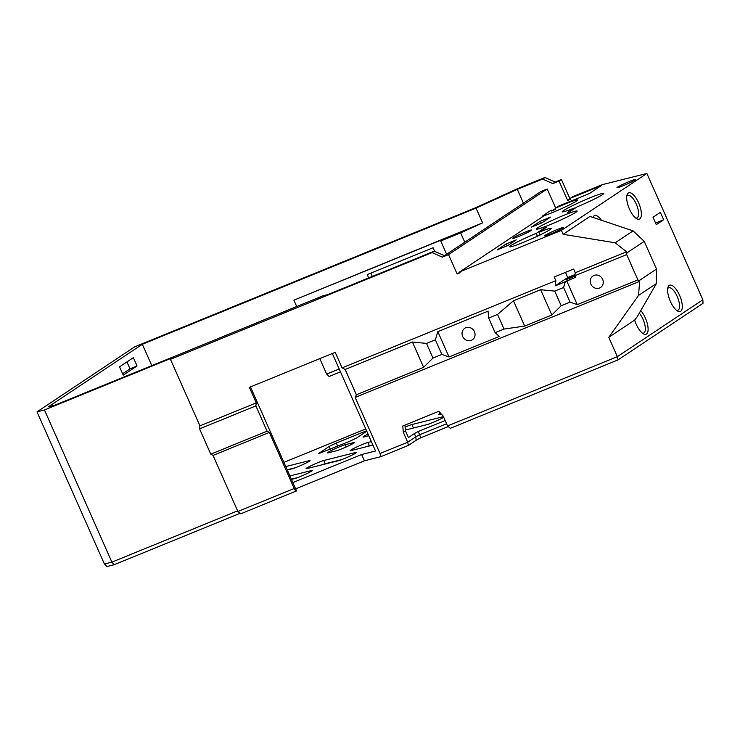 <?xml version="1.0" encoding="UTF-8"?>
<svg xmlns="http://www.w3.org/2000/svg" width="740" height="740" viewBox="0 0 740 740"><rect width="100%" height="100%" fill="white"/><g stroke="black" fill="none" stroke-linecap="round" stroke-linejoin="round"><path stroke-width="1.11" d="M237.605 510.85L111.888 562.141L44.465 409.979L174.464 356.939L170.468 359.335L432.105 252.59L442.307 257.15L540.959 191.494L547.202 188.95L448.551 254.606L457.144 274.004L459.993 272.117M415.778 436.841L407.694 442.215L408.406 445.415L416.158 440.263L415.778 436.841L419.636 434.75L418.202 431.513L414.345 433.603L415.778 436.841M416.158 440.263L420.653 437.83L419.636 434.75L446.581 423.761M420.653 437.83L448.274 426.564M618.057 359.881L450.336 428.312L447.552 425.953L617.354 356.671L618.057 359.881L703 303.345L702.852 299.765L617.354 356.671L608.779 337.32L638.518 295.454L656.417 283.54L656.519 269.064L639.175 280.608L637.889 279.896L577.246 304.639L570.068 302.114L563.584 287.49L554.713 291.107L540.635 289.71L551.846 315L561.198 305.731L554.713 291.107M404.956 425.111L405.474 430.893L403.319 432.327L407.694 442.215L380.027 453.5L380.73 456.71L408.406 445.415M380.73 456.71L364.413 460.798L295.649 488.853M615.18 242.794L563.131 234.303L589.993 216.422L633.088 230.88L615.18 242.794L626.549 251.794L575.248 272.727L573.611 269.036L554.205 276.954L555.842 280.645L342.074 367.863L335.202 352.342L249.371 387.362L256.243 402.884L255.874 405.89L267.085 431.18L269.341 432.438L294.196 488.52L237.892 511.488L240.676 513.847L296.555 490.898L250.471 386.909M114.062 564.75L111.888 562.141L104.423 564.01L106.976 566.526L114.062 564.75L240.065 513.338M418.202 431.513L445.147 420.524M444.472 255.716L434.26 251.156L327.7 294.631L322.862 295.843L54.779 405.215L48.331 406.834L142.339 344.267L476.042 208.116L517.316 189.366L542.596 179.052L552.798 183.613L555.166 182.04L544.964 177.471L542.596 179.052M403.319 432.327L402.754 426.009L438.82 411.292L443.168 416.065L447.552 425.953M405.474 430.893L408.425 437.543L414.345 433.603M283.91 462.352L365.764 428.95M292.864 482.573L361.629 454.517L375.55 451.03L332.334 353.507M443.704 417.286A10.129 0.722 156.1 0 1 435.231 421.458A10.129 0.722 156.1 0 1 426.971 424.631L405.4 430.033M405.132 427.072A10.129 0.722 156.1 0 1 411.94 424.529L443.427 416.648M285.769 466.552L309.292 460.659A10.129 0.722 156.1 0 1 310.106 460.604A10.129 0.722 156.1 0 1 302.928 464.554A10.129 0.722 156.1 0 1 292.393 468.753L287.305 470.029M289.923 475.931L311.549 470.52A10.129 0.722 156.1 0 1 312.354 470.464A10.129 0.722 156.1 0 1 305.185 474.423A10.129 0.722 156.1 0 1 294.65 478.613L291.468 479.409M372.923 445.11L350.936 450.614A10.129 0.722 156.1 0 1 350.122 450.679A10.129 0.722 156.1 0 1 357.3 446.72A10.129 0.722 156.1 0 1 367.836 442.52L371.388 441.632M355.653 452.519A10.129 0.722 156.1 0 1 356.467 452.464A10.129 0.722 156.1 0 1 349.289 456.423A10.129 0.722 156.1 0 1 338.754 460.622L306.822 468.614A10.129 0.722 156.1 0 1 306.018 468.67A10.129 0.722 156.1 0 1 313.187 464.711A10.129 0.722 156.1 0 1 323.732 460.521L355.653 452.519L355.875 453.028M441.355 414.076L439.144 414.622A10.129 0.722 156.1 0 1 438.339 414.687A10.129 0.722 156.1 0 1 440.541 413.179M368.77 435.721L363.803 436.97A10.129 0.722 156.1 0 1 362.998 437.026A10.129 0.722 156.1 0 1 368.039 434.075M353.406 442.659A10.129 0.722 156.1 0 1 354.21 442.603A10.129 0.722 156.1 0 1 347.042 446.562A10.129 0.722 156.1 0 1 336.496 450.753L328.32 452.806A10.129 0.722 156.1 0 1 327.506 452.862A10.129 0.722 156.1 0 1 334.684 448.903A10.129 0.722 156.1 0 1 345.219 444.712L353.406 442.659L353.628 443.168M366.772 431.217L356.699 437.914L349.53 441.355L318.219 453.814L329.106 446.47L336.275 443.029L366.568 430.763M339.179 368.964L326.645 374.079L329.152 376.475L340.465 371.859M482.591 222.897L460.641 232.869L440.753 240.981L443.575 239.103L293.9 300.172L482.591 222.897L476.042 208.116M151.811 365.634L142.339 344.267M73.177 397.713L74.268 397.269M137.048 365.967L123.238 375.161L119.556 366.846L133.367 357.651L137.048 365.967L130 368.844L122.618 373.756M126.938 361.934L130 368.844M544.964 177.471L518.009 188.469L475.57 207.755L134.708 346.82L37 411.847L44.465 409.979M434.26 251.156L432.105 252.59M702.852 299.765L646.89 173.475L602.166 184.676L572.714 196.692L570.346 198.274L570.753 199.199L567.635 200.466L559.042 181.069L561.41 179.496L555.166 182.04M561.41 179.496L570.004 198.894L570.521 198.681M256.243 402.884L199.939 425.852L170.468 359.335M563.131 234.303L561.392 230.381L646.89 173.475M570.346 198.274L601.185 185.685L589.345 193.566L558.506 206.155L555.351 208.255A20.258 1.452 156.1 0 1 565.638 203.787A20.258 1.452 156.1 0 1 577.588 199.957A20.258 1.452 156.1 0 1 565.203 206.96A20.258 1.452 156.1 0 1 544.233 215.645L459.855 271.811L561.392 230.381M459.855 271.811L460.262 272.736L457.144 274.004M442.307 257.15L448.551 254.606M626.78 196.202A12.155 4.662 -112.2 0 1 627.705 195.416A12.155 4.662 -112.2 0 1 636.243 204.046A12.155 4.662 -112.2 0 1 636.89 217.93A12.155 4.662 -112.2 0 1 635.669 218.013M574.989 274.836A8.103 0.583 -23.9 0 0 566.35 279.285A8.103 0.583 -23.9 0 0 575.026 276.075M465.765 327.774A6.891 6.346 56.4 0 1 474.155 331.085A6.891 6.346 56.4 0 1 472.361 339.789A6.891 6.346 56.4 0 1 463.268 337.57A6.891 6.346 56.4 0 1 464.729 328.32A6.891 6.346 56.4 0 1 465.765 327.774M593.98 275.456A6.891 6.346 56.4 0 1 602.379 278.767A6.891 6.346 56.4 0 1 600.584 287.471A6.891 6.346 56.4 0 1 591.482 285.252A6.891 6.346 56.4 0 1 592.953 276.002A6.891 6.346 56.4 0 1 593.98 275.456M626.549 251.794L626.891 252.895L644.235 241.351L656.519 269.064M640.757 310.606A14.18 5.439 67.8 0 1 645.373 318.043A14.18 5.439 67.8 0 1 643.56 333.907A14.18 5.439 67.8 0 1 634.643 320.106L637.27 316.627L656.417 283.54M667.711 288.591A12.155 4.662 -112.2 0 1 668.646 287.795A12.155 4.662 -112.2 0 1 677.183 296.425A12.155 4.662 -112.2 0 1 677.831 310.31A12.155 4.662 -112.2 0 1 676.61 310.393M639.295 313.122A12.155 4.662 -112.2 0 1 642.986 319.19A12.155 4.662 -112.2 0 1 643.634 333.074A12.155 4.662 -112.2 0 1 642.413 333.157M638.639 202.899A14.18 5.439 67.8 0 0 627.067 194.87A14.18 5.439 67.8 0 0 629 208.014A14.18 5.439 67.8 0 0 636.816 218.763A14.18 5.439 67.8 0 0 638.639 202.899M663.651 219.752L660.367 212.362L653.004 217.264L656.278 224.655L663.651 219.752L655.566 223.045M679.57 295.279A14.18 5.439 67.8 0 0 668.007 287.25A14.18 5.439 67.8 0 0 669.941 300.403A14.18 5.439 67.8 0 0 677.757 311.142A14.18 5.439 67.8 0 0 679.57 295.279M601.435 220.261A14.18 5.439 67.8 0 0 592.943 217.412M644.235 241.351L633.088 230.88M565.452 272.357L567.737 277.509L575.026 274.54M564 215.257A22.283 1.591 -23.9 0 0 536.435 229.16A22.283 1.591 -23.9 0 0 557.405 221.528A22.283 1.591 -23.9 0 0 577.145 211.113A22.283 1.591 -23.9 0 0 564 215.257M557.451 229.428A10.323 0.74 -23.9 0 0 544.696 235.866A10.323 0.74 -23.9 0 0 554.408 232.332A10.323 0.74 -23.9 0 0 563.547 227.513A10.323 0.74 -23.9 0 0 557.451 229.428M550.477 217.116L540.08 221.362L531.403 227.134L541.8 222.897L550.477 217.116M541.495 223.018L540.08 221.362M543.854 229.002L543.623 228.484L546.222 227.421L539.118 232.156L539.876 235.792M537.277 236.856L536.519 233.211A22.736 1.628 -23.9 0 0 509.721 246.846A22.736 1.628 -23.9 0 0 531.116 239.066A22.736 1.628 -23.9 0 0 551.245 228.447A22.736 1.628 -23.9 0 0 539.118 232.156M574.407 207.996A22.736 1.628 -23.9 0 1 562.335 211.834A22.736 1.628 -23.9 0 1 582.408 201.077A22.736 1.628 -23.9 0 1 603.868 193.427A22.736 1.628 -23.9 0 1 577.006 206.932L569.902 211.668L567.303 212.722L574.407 207.996L574.74 208.44M505.882 244.117L497.206 249.898L507.603 245.652L516.279 239.88L505.882 244.117L507.298 245.782M525.456 231.981A10.323 0.74 -23.9 0 0 512.7 238.419A10.323 0.74 -23.9 0 0 522.412 234.885A10.323 0.74 -23.9 0 0 531.551 230.066A10.323 0.74 -23.9 0 0 525.456 231.981M629.805 181.281A10.323 0.74 -23.9 0 0 617.04 187.72A10.323 0.74 -23.9 0 0 626.752 184.186A10.323 0.74 -23.9 0 0 635.891 179.367A10.323 0.74 -23.9 0 0 629.805 181.281M626.891 252.895L626.688 254.597L574.878 275.733L575.563 277.296L565.323 281.727L555.194 285.862L567.737 277.509M423.622 367.318L432.983 358.049L426.499 343.416L412.421 342.019L423.622 367.318L356.384 394.753L355.172 397.426L639.656 281.357L638.518 295.454M441.845 354.432L449.032 356.948L437.821 331.659L435.37 339.799L441.845 354.432L432.983 358.049M435.37 339.799L426.499 343.416M437.821 331.659L488.067 311.151L488.668 318.052L497.539 314.435L504.023 329.06L524.679 326.09L513.468 300.792L497.539 314.435M449.032 356.948L499.278 336.45L495.152 332.686L488.668 318.052M495.152 332.686L504.023 329.06M513.468 300.792L540.635 289.71M524.679 326.09L551.846 315M570.068 302.114L561.198 305.731M563.584 287.49L565.323 281.727M577.246 304.639L566.729 280.904M626.688 254.597L637.889 279.896M639.175 280.608L639.656 281.357M634.643 320.106L608.779 337.32M536.519 233.211L543.623 228.484M294.196 488.52L295.945 491.305M542.346 216.903L542.078 216.284L551.272 210.16L551.679 211.085L555.481 208.56M555.351 208.255L555.759 209.179A20.258 1.452 -23.9 0 0 551.679 211.085M574.878 275.733L575.248 272.727M555.842 280.645L555.194 285.862M237.892 511.488L213.046 455.414L210.78 454.157L199.569 428.858L199.939 425.852M199.569 428.858L255.874 405.89M210.78 454.157L267.085 431.18M213.046 455.414L269.341 432.438M370.832 273.143L372.294 276.436M434.676 251.341L433.085 247.743L367.243 274.605L368.705 277.898M567.635 200.466L570.004 198.894M342.074 367.863L345.173 369.454L412.421 342.019M345.173 369.454L356.384 394.753M355.172 397.426L380.027 453.5M295.482 467.717L287.203 469.789M297.73 477.577L291.357 479.168M372.821 444.87L369.269 445.757A10.129 0.722 -23.9 0 0 366.18 446.803M341.843 459.577L325.165 463.758A10.129 0.722 -23.9 0 0 322.076 464.794M37 411.847L104.423 564.01M555.666 208.042L547.202 188.95M326.645 374.079L319.8 358.623M296.703 306.508L293.9 300.172M523.43 203.158L517.316 189.366M559.042 181.069L552.798 183.613M460.641 232.869L464.776 242.202M440.753 240.981L446.636 254.273M364.413 460.798L361.629 454.517M367.836 442.52L369.473 445.98M323.732 460.521L325.36 463.971M413.484 428.007L411.94 424.529M309.514 461.159L309.292 460.659M311.771 471.029L311.549 470.52M346.209 446.942L345.219 444.712M330.308 449.189L329.106 446.47M364.459 432.752L363.997 431.716M337.671 446.183L336.275 443.029"/></g></svg>
